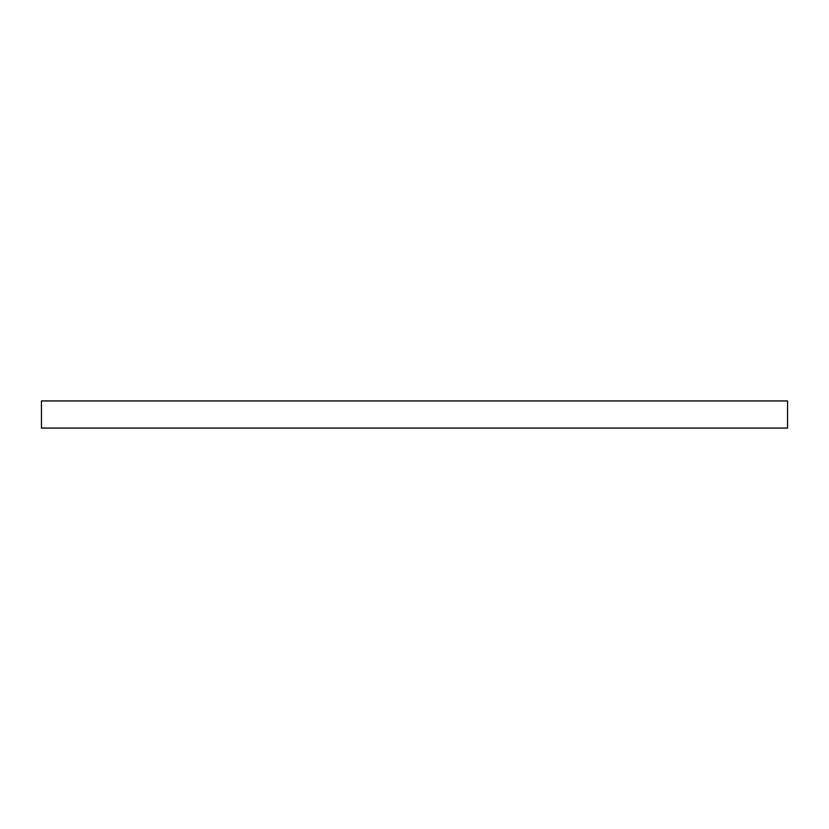<?xml version="1.0" encoding="UTF-8"?>
<svg xmlns="http://www.w3.org/2000/svg" width="829" height="829" viewBox="0 0 829 829"><rect width="100%" height="100%" fill="white"/><g stroke="black" fill="none" stroke-linecap="round" stroke-linejoin="round"><path stroke-width="1.24" d="M787.55 400.935L41.45 400.935L41.45 428.065L787.55 428.065L787.55 400.935"/></g></svg>
